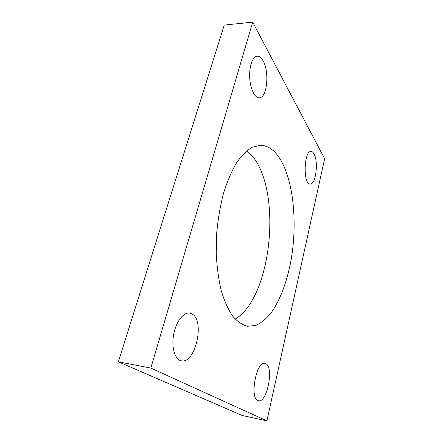 <?xml version="1.0" encoding="UTF-8"?>
<svg xmlns="http://www.w3.org/2000/svg" width="443" height="443" viewBox="0 0 443 443"><rect width="100%" height="100%" fill="white"/><g stroke="black" fill="none" stroke-linecap="round" stroke-linejoin="round"><path stroke-width="0.66" d="M252.704 22.15L150.83 368.094L266.902 420.85L324.636 158.76L252.704 22.15L224.263 25.068L118.364 361.798L150.83 368.094M118.364 361.798L242.011 415.418L266.902 420.85M247.044 150.603L254.094 158.267C282.036 196.111 270.961 298.05 235.155 319.115M279.766 158.467C293.67 180.583 297.596 223.255 291.001 260.501C287.042 281.67 280.004 300.636 270.795 313.29C266.027 319.021 260.982 323.08 255.666 325.461L247.609 326.264C242.399 324.963 237.431 321.618 232.713 316.23C228.25 309.646 224.44 301.201 221.29 290.885C218.626 279.638 216.943 267.279 216.239 253.8L216.682 233.134C217.978 219.202 220.237 205.962 223.466 193.419C227.17 181.613 231.49 171.469 236.418 162.996C241.562 155.67 246.873 150.41 252.344 147.214L260.379 145.276C267.843 145.52 274.306 149.917 279.766 158.467M266.105 363.83C273.984 368.094 266.974 403.119 258.496 400.754C249.165 399.879 256.109 360.524 264.931 363.349L266.105 363.83M313.993 153.848C318.672 161.54 315.809 184.82 310.222 184.039C302.957 184.858 303.804 150.526 311.086 151.451C312.154 151.478 313.123 152.276 313.993 153.848M192.4 314.159C205.054 321.363 195.313 364.091 181.331 360.801C175.007 359.816 171.236 347.727 173.584 334.847C175.849 321.961 183.457 312.049 189.659 313.079L192.4 314.159M263.087 60.868C269.721 72.093 267.051 98.208 259.255 97.82C254.814 98.124 250.273 88.91 249.702 77.675C249.071 66.444 252.66 56.411 257.195 56.2C259.349 56.123 261.309 57.679 263.087 60.868"/></g></svg>
